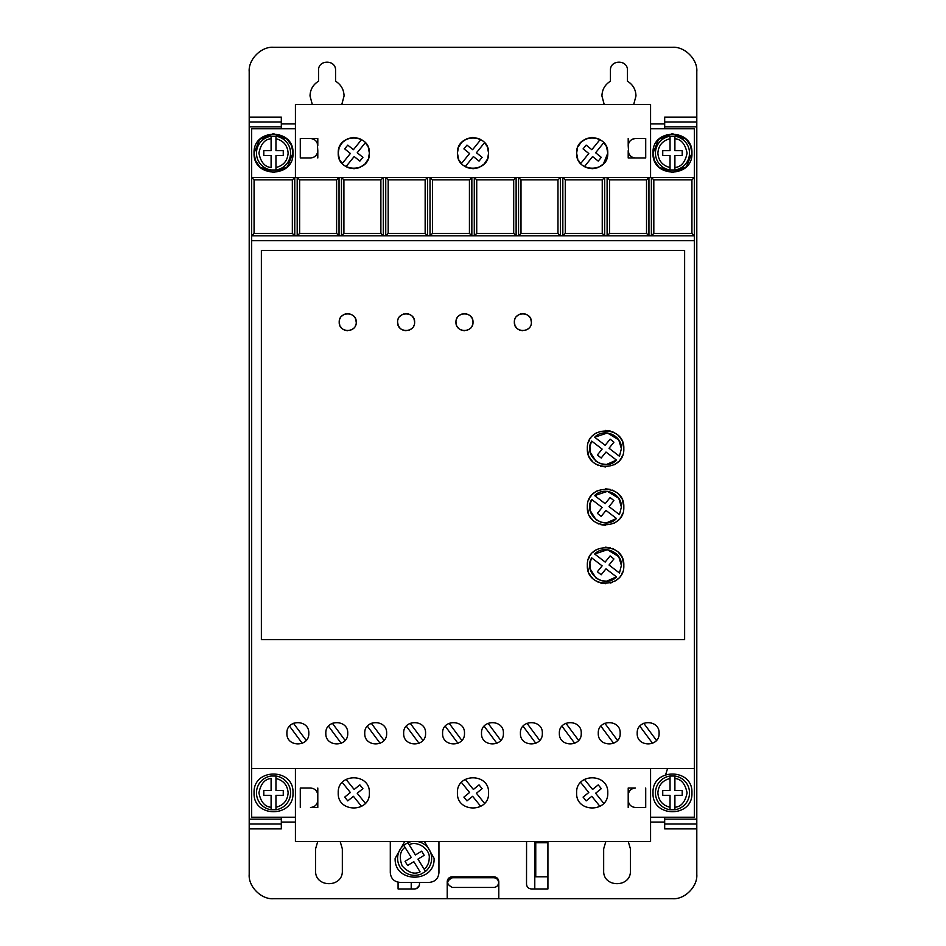 <?xml version="1.0" encoding="UTF-8"?>
<svg xmlns="http://www.w3.org/2000/svg" width="946" height="946" viewBox="0 0 946 946"><rect width="100%" height="100%" fill="white"/><g stroke="black" fill="none" stroke-linecap="round" stroke-linejoin="round"><path stroke-width="1.42" d="M655.448 792.878A17.028 17.028 0 0 1 670.04 776.027L670.04 778.487L670.04 776.027L674.9 776.027L674.9 778.487L674.9 776.027A17.028 17.028 0 0 1 674.9 809.741L674.9 807.269L674.9 809.741L670.04 809.741A17.028 17.028 0 0 1 655.448 792.878A17.028 17.028 0 0 0 670.04 809.741L670.04 807.269L670.04 809.741M275.96 776.027A17.028 17.028 0 0 1 275.96 809.741L275.96 807.269L275.96 809.741L271.1 809.741L271.1 795.314L263.804 795.314L263.804 790.454L271.1 790.454L271.1 778.487C264.797 779.031 260.741 783.82 258.932 792.878C260.741 801.948 264.797 806.737 271.1 807.269L271.1 809.741A17.028 17.028 0 0 1 271.1 776.027L275.96 776.027L275.96 790.454L283.256 790.454L283.256 795.314L275.96 795.314L275.96 807.269C283.457 805.389 287.513 800.588 288.128 792.878C287.513 785.168 283.457 780.379 275.96 778.487L275.96 776.027M655.448 153.122A17.028 17.028 0 0 1 670.04 136.259L670.04 150.686L662.744 150.686L662.744 155.546L670.04 155.546L670.04 169.973L674.9 169.973L674.9 155.546L682.196 155.546L682.196 150.686L674.9 150.686L674.9 136.259L670.04 136.259L670.04 138.731C662.543 140.611 658.487 145.412 657.872 153.122C658.487 160.832 662.543 165.621 670.04 167.513L670.04 169.973A17.028 17.028 0 0 1 655.448 153.122A17.028 17.028 0 0 0 670.04 169.973M275.96 136.259A17.028 17.028 0 0 1 275.96 169.973L275.96 167.513L275.96 169.973L271.1 169.973A17.028 17.028 0 0 1 271.1 136.259L271.1 138.731L271.1 136.259L275.96 136.259L275.96 138.731L275.96 136.259M417.482 841.538A17.028 17.028 0 0 1 425.511 871.408L424.222 869.315C427.462 866.359 429.129 862.705 429.212 858.318C430.607 849.307 417.009 840.119 409.157 844.778L415.424 854.971L421.644 851.152L424.186 855.302L417.966 859.122L425.511 871.408L421.36 873.95A17.028 17.028 0 0 1 403.729 845.227L405.018 847.332C399.933 851.081 398.987 857.289 402.18 865.957C408.459 872.732 414.431 874.695 420.071 871.857L413.816 861.664L407.596 865.484L405.054 861.333L411.274 857.514L403.729 845.227L407.88 842.685L409.157 844.778L407.88 842.685A17.028 17.028 0 0 1 411.747 841.538M312.298 104.462L310.016 95.948C310.241 89.527 313.079 84.608 318.53 81.202L318.53 70.406C318.045 59.432 336.043 59.421 335.558 70.406L335.558 81.202C341.009 84.608 343.847 89.527 344.072 95.948L341.802 104.462M604.198 104.462L601.928 95.948C602.153 89.527 604.991 84.608 610.442 81.202L610.442 70.406C609.957 59.432 627.943 59.421 627.47 70.406L627.47 81.202C632.921 84.608 635.759 89.527 635.984 95.948L633.702 104.462M653.012 792.878C651.806 767.774 693.134 767.774 691.928 792.878C693.134 817.983 651.806 817.983 653.012 792.878M254.072 792.878C252.866 767.774 294.194 767.774 292.988 792.878C294.194 817.983 252.866 817.983 254.072 792.878M654.396 160.347L653.012 153.122C651.806 128.017 693.134 128.017 691.928 153.122L686.418 166.697M690.545 145.897L691.928 153.122C693.134 178.226 651.806 178.226 653.012 153.122L658.534 139.535M658.712 139.358L672.358 133.658L686.051 139.18M686.228 139.358L690.403 145.542M255.455 160.347L254.072 153.122C252.866 128.017 294.194 128.017 292.988 153.122L287.466 166.697M291.605 145.897L292.988 153.122C294.194 178.226 252.866 178.226 254.072 153.122L259.582 139.535M259.772 139.358L273.406 133.658L287.111 139.18M287.288 139.358L291.451 145.542M325.826 733.28C325.152 747.411 348.4 747.411 347.726 733.28C348.4 719.161 325.152 719.161 325.826 733.28M364.754 733.28C364.08 747.411 387.316 747.411 386.642 733.28C387.316 719.161 364.08 719.161 364.754 733.28M286.91 733.28C286.236 747.411 309.472 747.411 308.798 733.28C309.472 719.161 286.236 719.161 286.91 733.28M403.67 733.28C402.996 747.411 426.244 747.411 425.57 733.28C426.244 719.161 402.996 719.161 403.67 733.28M442.598 733.28C441.912 747.411 465.16 747.411 464.486 733.28C465.16 719.161 441.912 719.161 442.598 733.28M481.514 733.28C480.84 747.411 504.088 747.411 503.402 733.28C504.088 719.161 480.84 719.161 481.514 733.28M520.43 733.28C519.756 747.411 543.004 747.411 542.33 733.28C543.004 719.161 519.756 719.161 520.43 733.28M559.358 733.28C558.684 747.411 581.92 747.411 581.246 733.28C581.92 719.161 558.684 719.161 559.358 733.28M598.274 733.28C597.6 747.411 620.848 747.411 620.174 733.28C620.848 719.161 597.6 719.161 598.274 733.28M637.202 733.28C636.528 747.411 659.764 747.411 659.09 733.28C659.764 719.161 636.528 719.161 637.202 733.28M424.47 841.538L434.084 858.318C435.278 883.422 393.95 883.422 395.156 858.318L404.77 841.538M493.765 877.722C496.709 878.03 498.329 879.65 498.625 882.594C498.329 885.527 496.697 887.147 493.765 887.454L452.413 887.454C446.134 884.214 446.134 880.974 452.413 877.722L493.765 877.722M606.079 146.062L603.737 142.669L595.613 152.755L601.301 157.332L598.239 161.116L592.563 156.539L584.439 166.614L585.905 167.359M587.028 167.809L592.208 168.684M592.704 168.672L597.423 167.785M598.487 167.359L603.181 164.143M603.489 163.835L607.77 153.122C608.645 173.201 575.747 173.201 576.622 153.122L577.699 158.786M578.313 160.17L580.655 163.563L588.779 153.489L583.091 148.9L586.153 145.116L591.829 149.693L599.953 139.618L598.487 138.873M367.687 146.062L365.345 142.669L357.221 152.755L362.909 157.332L359.847 161.116L354.171 156.539L346.047 166.614L347.513 167.359M348.636 167.809L353.816 168.684M354.312 168.672L359.031 167.785M360.095 167.359L364.789 164.143M365.097 163.835L368.006 159.507M368.526 158.195L369.378 153.122C370.253 173.201 337.355 173.201 338.23 153.122L339.307 158.786M339.921 160.17L342.263 163.563L350.387 153.489L344.699 148.9L347.761 145.116L353.437 149.693L361.561 139.618L360.095 138.873M486.883 146.062L484.541 142.669L476.417 152.755L482.105 157.332L479.043 161.116L473.367 156.539L465.243 166.614L466.709 167.359M467.832 167.809L473.012 168.684M473.508 168.672L478.227 167.785M479.291 167.359L483.985 164.143M484.293 163.835L487.202 159.507M487.722 158.195L488.574 153.122C489.449 173.201 456.551 173.201 457.426 153.122L458.503 158.786M459.117 160.17L461.459 163.563L469.583 153.489L463.895 148.9L466.957 145.116L472.633 149.693L480.757 139.618L479.291 138.873M576.622 792.878C575.665 812.969 608.727 812.969 607.77 792.878C608.727 772.799 575.665 772.799 576.622 792.878M457.426 792.878C456.469 812.969 489.531 812.969 488.574 792.878C489.531 772.799 456.469 772.799 457.426 792.878M338.23 792.878C337.273 812.969 370.335 812.969 369.378 792.878C370.335 772.799 337.273 772.799 338.23 792.878M514.352 322.184C513.867 311.199 531.865 311.199 531.38 322.184C531.865 333.158 513.879 333.169 514.352 322.184L514.955 325.318M515.381 326.24L516.847 328.203M518.81 329.669L519.732 330.095M520.631 330.39L522.866 330.698M525.101 330.39L526 330.095M526.922 329.669L528.885 328.203M530.351 326.24L530.789 325.318M455.972 322.184C455.487 311.199 473.485 311.199 473 322.184C473.485 333.158 455.487 333.169 455.972 322.184L456.575 325.318M457.001 326.24L458.467 328.203M460.43 329.669L461.352 330.095M462.251 330.39L464.486 330.698M466.721 330.39L467.62 330.095M468.542 329.669L470.505 328.203M471.971 326.24L472.397 325.318M397.592 322.184C397.107 311.199 415.093 311.199 414.62 322.184C415.105 333.158 397.107 333.169 397.592 322.184L398.183 325.318M398.621 326.24L400.087 328.203M402.05 329.669L402.972 330.095M403.871 330.39L406.106 330.698M408.341 330.39L409.24 330.095M410.162 329.669L412.125 328.203M413.591 326.24L414.017 325.318M339.212 322.184C338.727 311.199 356.713 311.199 356.24 322.184C356.713 333.158 338.727 333.169 339.212 322.184L339.803 325.318M340.241 326.24L341.707 328.203M343.67 329.669L344.592 330.095M345.491 330.402L347.726 330.698M349.961 330.39L350.86 330.095M351.782 329.669L353.745 328.203M355.211 326.24L355.637 325.318M587.336 565.436C586.307 541.904 624.845 541.904 623.816 565.436C624.845 588.968 586.307 588.968 587.336 565.436L588.613 572.153M589.358 573.808L590.304 575.416M590.931 576.327L592.669 578.337M594.691 580.075L595.59 580.714M597.21 581.648L598.865 582.405M600.781 583.043L605.57 583.682M610.371 583.043L612.287 582.405M613.942 581.648L615.562 580.714M616.461 580.075L618.471 578.337M620.209 576.327L620.848 575.416M621.782 573.808L622.539 572.153M587.336 507.056C586.307 483.524 624.845 483.524 623.816 507.056C624.845 530.588 586.307 530.588 587.336 507.056L588.613 513.773M589.358 515.428L590.304 517.036M590.931 517.947L592.669 519.957M594.691 521.695L595.59 522.322M597.21 523.268L598.865 524.025M600.781 524.663L605.57 525.302M613.942 523.268L615.562 522.322M616.461 521.695L618.471 519.957M620.209 517.947L620.848 517.036M621.782 515.428L622.539 513.773M587.336 448.676C586.307 425.144 624.845 425.144 623.816 448.676C624.845 472.208 586.307 472.208 587.336 448.676L588.613 455.393M589.358 457.048L590.304 458.656M590.931 459.567L592.669 461.577M594.691 463.315L595.59 463.942M597.21 464.888L598.865 465.633M600.781 466.283L605.57 466.922M613.942 464.888L615.562 463.942M616.461 463.315L618.471 461.577M620.209 459.567L620.848 458.656M621.782 457.036L622.539 455.393M618.779 556.733L621.392 565.436L619.453 573.016L609.035 565.022L613.919 558.956L610.123 555.905L605.168 562.066L594.667 554.001L607.403 549.732L618.719 556.638M594.667 554.001C603.844 544.257 622.09 552.074 621.392 565.436L619.453 573.016M618.779 498.353L621.392 507.056L619.453 514.636L609.035 506.642L613.919 500.576L610.123 497.525L605.168 503.674L594.667 495.609L607.403 491.352L618.719 498.258M594.667 495.609C603.844 485.877 622.09 493.694 621.392 507.056L619.453 514.636M618.779 439.973L621.392 448.676L619.453 456.256L609.035 448.262L613.919 442.196L610.123 439.145L605.168 445.294L594.667 437.229L607.403 432.972L618.719 439.878M594.667 437.229C603.844 427.497 622.09 435.314 621.392 448.676L619.453 456.256M664.683 128.786L664.683 126.847L696.8 126.847L696.8 121.975L664.683 121.975L664.683 126.847M696.8 117.115L696.8 121.975L664.683 121.975L664.683 117.115L696.8 117.115L696.8 71.624C697.829 59.432 684.573 46.319 672.476 47.3L273.524 47.3C261.344 46.271 248.219 59.527 249.2 71.624L249.2 121.975L281.317 121.975L281.317 117.115L249.2 117.115M664.683 828.885L664.683 824.025L696.8 824.025L696.8 828.885L664.683 828.885M696.8 824.025L696.8 819.153L664.683 819.153L664.683 824.025M664.683 819.153L664.683 817.214M249.2 121.975L249.2 126.847L281.317 126.847L281.317 121.975M281.317 126.847L281.317 128.786M281.317 817.214L281.317 819.153L249.2 819.153L249.2 824.025L281.317 824.025L281.317 819.153M281.317 824.025L281.317 828.885L249.2 828.885L249.2 874.376C248.171 886.568 261.427 899.681 273.524 898.7L447.21 898.7L447.21 881.672C447.517 878.728 449.137 877.108 452.082 876.812L493.918 876.812C496.863 877.108 498.483 878.728 498.79 881.672L498.79 898.7L672.476 898.7C684.656 899.729 697.781 886.473 696.8 874.376L696.8 828.885M628.262 841.538L630.426 848.834L630.426 870.722C631.171 887.987 602.909 887.987 603.666 870.722L603.666 848.834L605.83 841.538M340.182 841.538L342.334 848.834L342.334 870.722C343.091 887.987 314.829 887.987 315.574 870.722L315.574 848.834L317.738 841.538M547.923 841.538L547.923 888.968L531.38 888.968C528.447 888.661 526.816 887.041 526.52 884.108L526.567 841.538M419.48 882.405L419.48 884.108C419.184 887.041 417.553 888.661 414.62 888.968L398.077 888.968L398.077 882.204M650.576 817.214L694.364 817.214L694.364 128.786L650.576 128.786M295.424 128.786L251.636 128.786L251.636 817.214L295.424 817.214M447.21 898.7L498.79 898.7M249.2 824.025L249.2 828.885M249.2 126.847L249.2 819.153M696.8 819.153L696.8 126.847M628.203 788.018L635.499 788.018C631.065 788.456 628.629 790.88 628.203 795.314L628.203 788.018M628.203 807.482L628.203 800.186C628.629 804.608 631.065 807.044 635.499 807.482L645.716 807.482L645.716 788.018M317.797 807.482L310.501 807.482C314.935 807.044 317.371 804.608 317.797 800.186L317.797 807.482M317.797 788.018L317.797 795.314C317.371 790.88 314.935 788.456 310.501 788.018L300.284 788.018L300.284 807.482M390.296 841.538L390.296 872.673C390.875 878.586 394.115 881.826 400.028 882.405L429.212 882.405C435.125 881.826 438.365 878.586 438.944 872.673L438.944 841.538M628.203 138.518L628.203 145.814C628.652 141.415 631.088 138.979 635.499 138.518L645.716 138.518L645.716 157.982L635.499 157.982C631.088 157.521 628.652 155.097 628.203 150.686L628.203 157.982L645.716 157.982M686.228 166.874L672.594 172.574L658.889 167.064M658.712 166.874L654.549 160.69M317.797 157.982L317.797 150.686C317.348 155.097 314.912 157.521 310.501 157.982L300.284 157.982L300.284 138.518L310.501 138.518C314.912 138.979 317.348 141.415 317.797 145.814L317.797 138.518L300.284 138.518M287.288 166.874L273.642 172.574L259.949 167.064M259.772 166.874L255.597 160.69M493.918 876.812C496.875 877.096 498.495 878.716 498.79 881.672M447.21 881.672L448.593 878.278M448.641 878.231L452.082 876.812M411.214 882.405L411.214 888.968M534.786 888.968L534.786 841.538M547.923 876.812L535.755 876.812L535.755 842.756L547.923 842.756M414.62 888.968L416.193 888.708M416.406 888.625L419.22 885.681M254.072 179.87L292.338 179.87L294.762 177.446L251.636 177.446L254.072 179.87L254.072 233.39L251.636 235.826L651.38 235.826L653.816 233.39L653.816 179.87L691.928 179.87L694.364 177.446L294.762 177.446L294.762 235.826L292.338 233.39L254.072 233.39M653.816 179.87L651.38 177.446L651.38 235.826L694.364 235.826L691.928 233.39L691.928 179.87M694.364 240.686L251.636 240.686M694.364 768.554L251.636 768.554M261.368 639.626L684.632 639.626L684.632 250.418L261.368 250.418L261.368 639.626M295.424 768.554L295.424 841.538L650.576 841.538L650.576 768.554M295.424 177.446L295.424 104.462L650.576 104.462L650.576 177.446M628.203 145.814L628.712 153.37M317.288 143.13L317.797 150.686M577.474 148.037L576.622 153.122C575.747 133.031 608.645 133.031 607.77 153.122L606.693 147.458M339.082 148.037L338.23 153.122C337.355 133.031 370.253 133.031 369.378 153.122L368.301 147.458M458.278 148.037L457.426 153.122C456.551 133.031 489.449 133.031 488.574 153.122L487.497 147.458M336.61 179.87L336.61 233.39L339.035 235.826L339.035 177.446L336.61 179.87L299.634 179.87L297.198 177.446L297.198 235.826L299.634 233.39L299.634 179.87M380.883 179.87L380.883 233.39L383.307 235.826L383.307 177.446L380.883 179.87L343.906 179.87L341.471 177.446L341.471 235.826L343.906 233.39L343.906 179.87M425.156 179.87L425.156 233.39L427.58 235.826L427.58 177.446L425.156 179.87L388.179 179.87L385.743 177.446L385.743 235.826L388.179 233.39L388.179 179.87M469.429 179.87L469.429 233.39L471.853 235.826L471.853 177.446L469.429 179.87L432.452 179.87L430.016 177.446L430.016 235.826L432.452 233.39L432.452 179.87M513.702 179.87L513.702 233.39L516.126 235.826L516.126 177.446L513.702 179.87L476.725 179.87L474.289 177.446L474.289 235.826L476.725 233.39L476.725 179.87M557.974 179.87L557.974 233.39L560.399 235.826L560.399 177.446L557.974 179.87L520.998 179.87L518.562 177.446L518.562 235.826L520.998 233.39L520.998 179.87M602.247 179.87L602.247 233.39L604.671 235.826L604.671 177.446L602.247 179.87L565.27 179.87L562.835 177.446L562.835 235.826L565.27 233.39L565.27 179.87M646.52 179.87L646.52 233.39L648.944 235.826L648.944 177.446L646.52 179.87L609.543 179.87L607.107 177.446L607.107 235.826L609.543 233.39L609.543 179.87M691.928 233.39L653.816 233.39M628.203 800.186L628.203 795.314M317.797 800.186L317.797 795.314M292.338 179.87L292.338 233.39M635.499 138.518L632.815 139.038M632.023 139.405L630.332 140.658M629.078 142.338L628.712 143.13M629.078 154.163L630.332 155.842M632.023 157.107L632.815 157.474M310.501 157.982L313.185 157.474M313.977 157.107L315.668 155.842M316.922 154.163L317.288 153.37M316.922 142.338L315.668 140.658M313.977 139.405L313.185 139.038M597.364 138.435L592.184 137.548M591.688 137.56L586.969 138.447M585.905 138.873L581.211 142.089M580.903 142.397L577.994 146.725M358.972 138.435L353.792 137.548M353.296 137.56L348.577 138.447M347.513 138.873L342.819 142.089M342.511 142.397L339.602 146.725M478.168 138.435L472.988 137.548M472.492 137.56L467.773 138.447M466.709 138.873L462.015 142.089M461.707 142.397L458.798 146.725M336.61 233.39L299.634 233.39M380.883 233.39L343.906 233.39M425.156 233.39L388.179 233.39M469.429 233.39L432.452 233.39M513.702 233.39L476.725 233.39M557.974 233.39L520.998 233.39M602.247 233.39L565.27 233.39M646.52 233.39L609.543 233.39M332.365 723.264L345.089 740.399M341.187 743.308L328.463 726.161M371.293 723.264L384.017 740.399M380.103 743.308L367.379 726.161M293.449 723.264L306.173 740.399M302.259 743.308L289.535 726.161M410.209 723.264L422.933 740.399M419.031 743.308L406.307 726.161M449.125 723.264L461.849 740.399M457.947 743.308L445.223 726.161M488.053 723.264L500.777 740.399M496.875 743.308L484.151 726.161M526.969 723.264L539.693 740.399M535.791 743.308L523.067 726.161M565.897 723.264L578.621 740.399M574.707 743.308L561.983 726.161M604.813 723.264L617.537 740.399M613.635 743.308L600.911 726.161M643.741 723.264L656.465 740.399M652.551 743.308L639.827 726.161M531.38 322.184L530.789 319.05M530.351 318.128L528.885 316.165M526.922 314.699L526 314.261M525.101 313.966L522.866 313.67M520.631 313.966L519.732 314.261M518.81 314.699L516.847 316.165M515.381 318.128L514.955 319.05M473 322.184L472.397 319.05M471.971 318.128L470.505 316.165M468.542 314.699L467.62 314.261M466.721 313.966L464.486 313.67M462.251 313.966L461.352 314.261M460.43 314.699L458.467 316.165M457.001 318.128L456.575 319.05M414.62 322.184L414.017 319.05M413.591 318.128L412.125 316.165M410.162 314.699L409.24 314.261M408.341 313.966L406.106 313.67M403.871 313.966L402.972 314.261M402.05 314.699L400.087 316.165M398.621 318.128L398.183 319.05M356.24 322.184L355.637 319.05M355.211 318.128L353.745 316.165M351.782 314.699L350.86 314.261M349.961 313.966L347.726 313.67M345.479 313.966L344.592 314.261M343.67 314.699L341.707 316.165M340.241 318.128L339.803 319.05M623.816 565.436L622.539 558.719M621.782 557.064L620.848 555.456M620.209 554.545L618.471 552.535M616.461 550.797L615.562 550.17M613.942 549.224L612.287 548.479M610.371 547.829L605.57 547.19M597.21 549.224L595.59 550.17M594.691 550.797L592.669 552.535M590.931 554.545L590.304 555.456M589.358 557.076L588.613 558.719M623.816 507.056L622.539 500.339M621.782 498.684L620.848 497.076M620.209 496.165L618.471 494.155M616.461 492.417L615.562 491.79M613.942 490.844L612.287 490.087M610.371 489.449L605.57 488.81M597.21 490.844L595.59 491.79M594.691 492.417L592.669 494.155M590.931 496.165L590.304 497.076M589.358 498.684L588.613 500.339M623.816 448.676L622.539 441.959M621.782 440.304L620.848 438.696M620.209 437.785L618.471 435.775M616.461 434.037L615.562 433.398M613.942 432.464L612.287 431.707M610.371 431.069L605.57 430.43M597.21 432.464L595.59 433.398M594.691 434.037L592.669 435.775M590.931 437.785L590.304 438.696M589.358 440.304L588.613 441.959M599.953 806.382L591.829 796.307L586.153 800.884L583.091 797.1L588.779 792.512L580.655 782.437M584.439 779.386L592.563 789.461L598.239 784.884L601.301 788.668L595.613 793.245L603.737 803.331M480.757 806.382L472.633 796.307L466.957 800.884L463.895 797.1L469.583 792.512L461.459 782.437M465.243 779.386L473.367 789.461L479.043 784.884L482.105 788.668L476.417 793.245L484.541 803.331M361.561 806.382L353.437 796.307L347.761 800.884L344.699 797.1L350.387 792.512L342.263 782.437M346.047 779.386L354.171 789.461L359.847 784.884L362.909 788.668L357.221 793.245L365.345 803.331M589.949 562.988L591.699 557.856L602.117 565.85L597.387 571.727L601.183 574.778L605.984 568.818L616.485 576.883L606.54 581.222M606.421 581.222L600.958 580.56M600.745 580.501L596.063 578.065M595.945 577.982L590.127 568.83M590.103 568.7L589.926 563.201M589.949 504.608L591.699 499.476L602.117 507.47L597.387 513.347L601.183 516.398L605.984 510.438L616.485 518.503L606.54 522.842M606.421 522.842L600.958 522.18M600.745 522.109L596.063 519.685M595.945 519.602L590.127 510.438M590.103 510.32L589.926 504.821M589.949 446.228L591.699 441.096L602.117 449.09L597.387 454.967L601.183 458.018L605.984 452.046L616.485 460.111L606.54 464.451M606.421 464.462L600.958 463.8M600.745 463.729L596.063 461.305M595.945 461.222L590.127 452.058M590.103 451.94L589.926 446.441M616.485 576.883C604.565 589.63 582.464 572.673 591.699 557.856M616.485 518.503C604.565 531.25 582.464 514.293 591.699 499.476M616.485 460.111C604.565 472.87 582.464 455.913 591.699 441.096M674.9 136.259A17.028 17.028 0 0 1 674.9 169.973L674.9 167.513C681.203 166.969 685.259 162.18 687.068 153.122C685.259 144.052 681.203 139.263 674.9 138.731L674.9 136.259A17.028 17.028 0 0 1 674.9 169.973M271.1 167.513L271.1 155.546L263.804 155.546L263.804 150.686L271.1 150.686L271.1 138.731C264.797 139.263 260.741 144.052 258.932 153.122C260.741 162.18 264.797 166.969 271.1 167.513M670.04 795.314L670.04 807.269C662.543 805.389 658.487 800.588 657.872 792.878C658.487 785.168 662.543 780.379 670.04 778.487L670.04 790.454L662.744 790.454L662.744 795.314L670.04 795.314M674.9 790.454L674.9 778.487C681.203 779.031 685.259 783.82 687.068 792.878C685.259 801.948 681.203 806.737 674.9 807.269L674.9 795.314L682.196 795.314L682.196 790.454L674.9 790.454M283.256 150.686L283.256 155.546L275.96 155.546L275.96 167.513C283.457 165.621 287.513 160.832 288.128 153.122C287.513 145.412 283.457 140.611 275.96 138.731L275.96 150.686L283.256 150.686M674.9 776.027A17.028 17.028 0 0 1 674.9 809.741M271.1 809.741A17.028 17.028 0 0 1 271.1 776.027M271.1 169.973A17.028 17.028 0 0 1 271.1 136.259M421.36 873.95A17.028 17.028 0 0 1 403.729 845.227M664.683 822.074L650.576 822.074M295.424 822.074L281.317 822.074M281.317 123.926L295.424 123.926M650.576 123.926L664.683 123.926M290.552 792.878A17.028 17.028 0 0 1 275.96 809.741M290.552 153.122A17.028 17.028 0 0 1 275.96 169.973M431.648 858.318A17.028 17.028 0 0 1 425.511 871.408M665.641 774.668L667.557 768.554"/></g></svg>
